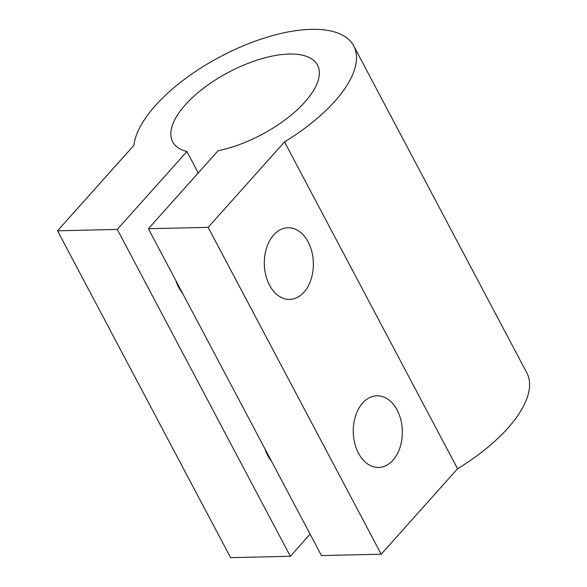 <?xml version="1.0" encoding="UTF-8"?>
<svg xmlns="http://www.w3.org/2000/svg" width="587" height="587" viewBox="0 0 587 587"><rect width="100%" height="100%" fill="white"/><g stroke="black" fill="none" stroke-linecap="round" stroke-linejoin="round"><path stroke-width="0.88" d="M175.814 280.498A35.851 24.537 88.7 0 0 178.661 287.27A35.851 24.537 88.7 0 0 182.44 293.001M264.788 448.527A35.851 24.537 88.7 0 0 267.628 455.307A35.851 24.537 88.7 0 0 271.407 461.037M310.119 534.148L290.338 556.285L117.283 229.436L186.915 151.505L198.259 172.93M148.408 228.725L208.15 227.36L381.205 554.201L321.463 555.573L148.408 228.725L218.041 150.793A81.953 35.279 -27.9 0 0 293.573 113.064A81.953 35.279 -27.9 0 0 317.516 65.106A81.953 35.279 -27.9 0 0 228.585 72.267A81.953 35.279 -27.9 0 0 172.673 141.797A81.953 35.279 -27.9 0 0 186.915 151.505M308.153 241.961A35.851 24.537 88.7 0 0 288.019 227.734A35.851 24.537 88.7 0 0 264.311 264.135A35.851 24.537 88.7 0 0 289.662 299.421A35.851 24.537 88.7 0 0 311.081 279.295A35.851 24.537 88.7 0 0 308.153 241.961M397.12 409.997A35.851 24.537 88.7 0 0 376.986 395.77A35.851 24.537 88.7 0 0 353.279 432.171A35.851 24.537 88.7 0 0 378.63 467.457A35.851 24.537 88.7 0 0 400.055 447.331A35.851 24.537 88.7 0 0 397.12 409.997M208.15 227.36L284.504 141.9L457.559 468.742L381.205 554.201M457.559 468.742A122.925 52.918 -27.9 0 0 526.788 372.774L353.734 45.933A122.925 52.918 -27.9 0 0 236.15 48.919A122.925 52.918 -27.9 0 0 133.895 145.349L57.541 230.801L230.596 557.65L290.338 556.285M284.504 141.9A122.925 52.918 -27.9 0 0 353.734 45.933M57.541 230.801L117.283 229.436"/></g></svg>
